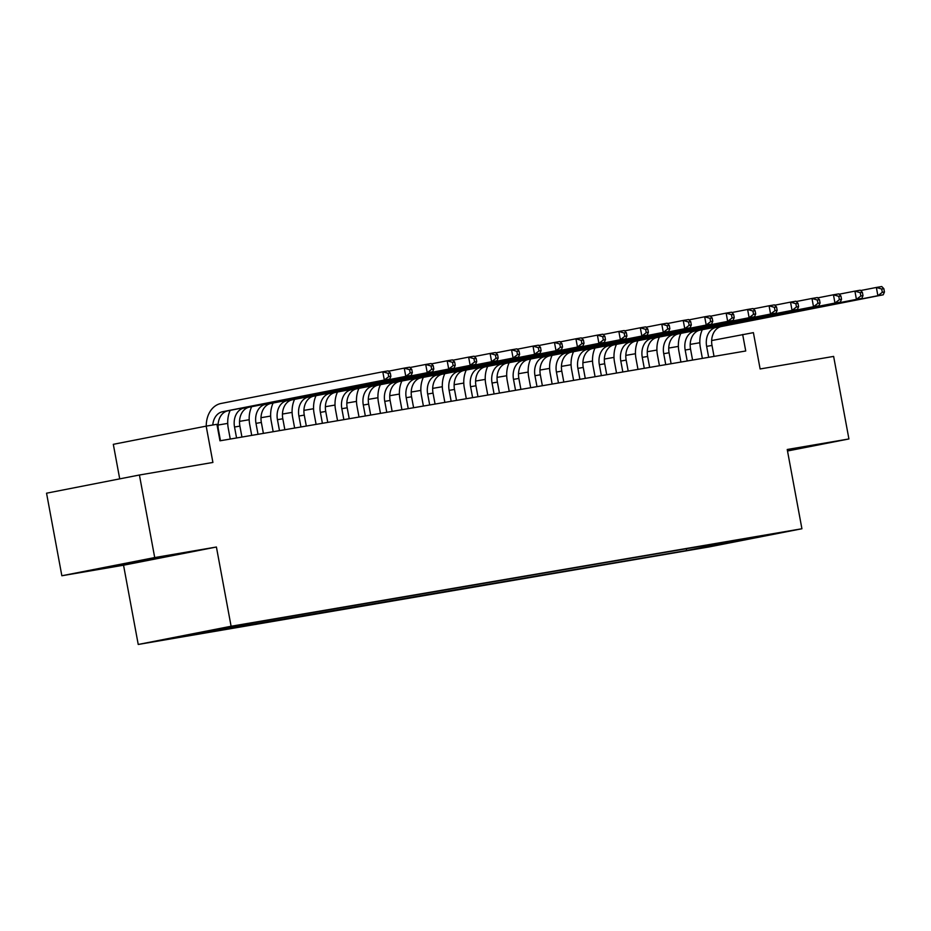 <?xml version="1.0" encoding="UTF-8"?>
<svg xmlns="http://www.w3.org/2000/svg" width="931" height="931" viewBox="0 0 931 931"><rect width="100%" height="100%" fill="white"/><g stroke="black" fill="none" stroke-linecap="round" stroke-linejoin="round"><path stroke-width="1.4" d="M787.451 450.709L800.357 448.044L787.358 450.185M155.756 558.053L110.417 566.665L155.756 558.053M778.479 532.904L759.871 536.442L778.479 532.904M138.23 644.461L709.05 546.939L801.917 528.75L231.097 626.26L138.23 644.461L123.544 565.21L216.411 547.021L154.709 557.564L61.853 575.754L123.544 565.21M61.853 575.754L46.55 493.197L139.417 475.008L212.908 462.451L206.182 426.13L113.314 444.32L119.715 478.871M787.51 450.988L848.921 438.955L833.629 356.41L760.127 368.967L753.4 332.646L711.656 340.548M154.709 557.564L139.417 475.008M206.182 426.13L216.911 424.303L219.972 440.805L745.731 350.987L742.67 334.485M223.812 628.064L246.552 623.84L223.789 627.901M741.96 539.235L253.5 622.688L174.178 637.63L686.647 550.524L704.22 547.079L704.988 545.554M742.368 539.608L704.22 547.079M216.411 547.021L231.097 626.26M848.921 438.955L787.23 449.498L801.917 528.75M699.833 342.736L690.197 344.389M678.373 346.402L668.737 348.054M656.914 350.068L647.278 351.72M635.454 353.733L625.818 355.386M613.995 357.399L604.359 359.052M592.535 361.065L582.899 362.718M571.075 364.731L561.44 366.383M549.616 368.408L539.98 370.049M528.156 372.074L518.52 373.715M506.697 375.74L497.061 377.381M485.237 379.406L475.601 381.047M463.778 383.072L454.142 384.712M442.318 386.737L432.682 388.378M420.859 390.403L411.223 392.044M399.399 394.069L389.763 395.71M377.939 397.735L368.304 399.376M356.48 401.401L346.844 403.042M335.02 405.066L325.385 406.707M313.561 408.732L303.925 410.373M292.101 412.398L282.465 414.039M270.642 416.064L261.006 417.705M249.182 419.73L239.546 421.371M227.723 423.396L218.087 425.036M198.105 632.94L197.779 633.604M686.322 548.743L686.647 550.524M727.821 543.041L727.728 541.667M220.472 440.724L218.436 429.773A16.793 12.79 80.3 0 1 227.932 410.804L389.693 379.115L384.328 380.034L382.792 371.783L221.031 403.472A25.184 19.179 -99.7 0 0 206.251 426.119M212.78 425.002A16.793 12.79 80.3 0 1 222.567 411.723L384.328 380.034L388.739 376.648L390.88 376.275L390.275 372.982L388.122 373.343L388.739 376.648M388.122 373.343L382.792 371.783L388.157 370.864L390.275 372.982M389.693 379.115L390.88 376.275M241.932 437.058L239.895 426.107A16.793 12.79 80.3 0 1 249.392 407.138L411.153 375.449L405.788 376.368L404.252 368.117L388.495 371.201M236.567 437.977L234.531 427.026A16.793 12.79 80.3 0 1 244.027 408.057L405.788 376.368L410.199 372.982L412.34 372.609L411.735 369.304L409.582 369.677L410.199 372.982M230.19 410.362A25.184 19.179 -99.7 0 0 228.258 428.248L230.26 439.048M409.582 369.677L404.252 368.117L409.617 367.198L411.735 369.304M411.153 375.449L412.34 372.609M263.392 433.392L261.355 422.441A16.793 12.79 80.3 0 1 270.851 403.472L432.612 371.783L427.248 372.703L425.711 364.452L409.954 367.536M258.027 434.312L255.99 423.361A16.793 12.79 80.3 0 1 265.486 404.391L427.248 372.703L431.658 369.316L433.799 368.944L433.194 365.639L431.041 366.011L431.658 369.316M251.649 406.696A25.184 19.179 -99.7 0 0 249.717 424.583L251.719 435.382M431.041 366.011L425.711 364.452L431.076 363.532L433.194 365.639M432.612 371.783L433.799 368.944M284.851 429.726L282.815 418.775A16.793 12.79 80.3 0 1 292.311 399.806L454.072 368.117L448.707 369.037L447.171 360.786L431.414 363.87M279.486 430.646L277.45 419.695A16.793 12.79 80.3 0 1 286.946 400.726L448.707 369.037L453.118 365.65L455.259 365.278L454.654 361.973L452.501 362.345L453.118 365.65M273.109 403.03A25.184 19.179 -99.7 0 0 271.177 420.917L273.179 431.716M452.501 362.345L447.171 360.786L452.536 359.866L454.654 361.973M454.072 368.117L455.259 365.278M306.311 426.061L304.274 415.11A16.793 12.79 80.3 0 1 313.77 396.14L475.532 364.452L470.167 365.371L468.63 357.12L452.873 360.204M300.946 426.98L298.909 416.029A16.793 12.79 80.3 0 1 308.405 397.06L470.167 365.371L474.577 361.984L476.719 361.612L476.113 358.307L473.96 358.679L474.577 361.984M294.568 399.364A25.184 19.179 -99.7 0 0 292.637 417.251L294.638 428.051M473.96 358.679L468.63 357.12L473.995 356.201L476.113 358.307M475.532 364.452L476.719 361.612M327.77 422.395L325.734 411.444A16.793 12.79 80.3 0 1 335.23 392.475L496.991 360.786L491.626 361.705L490.09 353.454L474.333 356.538M322.405 423.314L320.369 412.363A16.793 12.79 80.3 0 1 329.865 393.394L491.626 361.705L496.037 358.319L498.178 357.946L497.573 354.641L495.42 355.014L496.037 358.319M316.028 395.698A25.184 19.179 -99.7 0 0 314.096 413.585L316.098 424.385M495.42 355.014L490.09 353.454L495.455 352.535L497.573 354.641M496.991 360.786L498.178 357.946M349.23 418.729L347.193 407.778A16.793 12.79 80.3 0 1 356.689 388.809L518.451 357.12L513.086 358.039L511.55 349.788L495.792 352.872M343.865 419.648L341.828 408.697A16.793 12.79 80.3 0 1 351.324 389.728L513.086 358.039L517.496 354.653L519.638 354.28L519.033 350.975L516.88 351.348L517.496 354.653M337.488 392.032A25.184 19.179 -99.7 0 0 335.556 409.919L337.557 420.719M516.88 351.348L511.55 349.788L516.914 348.869L519.033 350.975M518.451 357.12L519.638 354.28M370.689 415.063L368.653 404.112A16.793 12.79 80.3 0 1 378.149 385.143L539.91 353.454L534.545 354.374L533.009 346.123L517.252 349.206M365.324 415.982L363.288 405.032A16.793 12.79 80.3 0 1 372.784 386.062L534.545 354.374L538.956 350.987L541.097 350.615L540.492 347.31L538.339 347.682L538.956 350.987M358.947 388.367A25.184 19.179 -99.7 0 0 357.015 406.253L359.017 417.053M538.339 347.682L533.009 346.123L538.374 345.203L540.492 347.31M539.91 353.454L541.097 350.615M392.149 411.397L390.112 400.446A16.793 12.79 80.3 0 1 399.608 381.477L561.37 349.788L556.005 350.708L554.469 342.457L538.712 345.541M386.784 412.317L384.747 401.366A16.793 12.79 80.3 0 1 394.244 382.397L556.005 350.708L560.415 347.321L562.557 346.949L561.952 343.644L559.799 344.016L560.415 347.321M380.407 384.701A25.184 19.179 -99.7 0 0 378.475 402.588L380.476 413.387M559.799 344.016L554.469 342.457L559.834 341.537L561.952 343.644M561.37 349.788L562.557 346.949M413.608 407.731L411.572 396.781A16.793 12.79 80.3 0 1 421.068 377.811L582.829 346.123L577.464 347.042L575.928 338.791L560.171 341.875M408.244 408.651L406.207 397.7A16.793 12.79 80.3 0 1 415.703 378.731L577.464 347.042L581.875 343.655L584.016 343.283L583.411 339.978L581.258 340.35L581.875 343.655M401.866 381.035A25.184 19.179 -99.7 0 0 399.934 398.922L401.936 409.721M581.258 340.35L575.928 338.791L581.293 337.872L583.411 339.978M582.829 346.123L584.016 343.283M435.068 404.066L433.031 393.115A16.793 12.79 80.3 0 1 442.528 374.146L604.289 342.457L598.924 343.376L597.388 335.125L581.631 338.209M429.703 404.985L427.666 394.034A16.793 12.79 80.3 0 1 437.163 375.065L598.924 343.376L603.335 339.978L605.476 339.617L604.871 336.312L602.718 336.685L603.335 339.978M423.326 377.369A25.184 19.179 -99.7 0 0 421.394 395.256L423.396 406.056M602.718 336.685L597.388 335.125L602.753 334.206L604.871 336.312M604.289 342.457L605.476 339.617M456.527 400.4L454.491 389.449A16.793 12.79 80.3 0 1 463.987 370.48L625.748 338.791L620.383 339.71L618.847 331.448L603.09 334.543M451.163 401.308L449.126 390.368A16.793 12.79 80.3 0 1 458.622 371.399L620.383 339.71L624.794 336.312L626.935 335.951L626.33 332.646L624.177 333.019L624.794 336.312M444.785 373.703A25.184 19.179 -99.7 0 0 442.853 391.59L444.855 402.39M624.177 333.019L618.847 331.448L624.212 330.54L626.33 332.646M625.748 338.791L626.935 335.951M477.987 396.734L475.95 385.783A16.793 12.79 80.3 0 1 485.447 366.814L647.208 335.125L641.843 336.044L640.307 327.782L624.55 330.877M472.622 397.642L470.586 386.702A16.793 12.79 80.3 0 1 480.082 367.733L641.843 336.044L646.254 332.646L648.395 332.286L647.79 328.98L645.637 329.353L646.254 332.646M466.245 370.038A25.184 19.179 -99.7 0 0 464.313 387.924L466.315 398.724M645.637 329.353L640.307 327.782L645.672 326.874L647.79 328.98M647.208 335.125L648.395 332.286M499.447 393.068L497.41 382.117A16.793 12.79 80.3 0 1 506.906 363.148L668.667 331.459L663.303 332.379L661.766 324.116L646.009 327.212M494.082 393.976L492.045 383.037A16.793 12.79 80.3 0 1 501.541 364.068L663.303 332.379L667.713 328.98L669.855 328.62L669.249 325.315L667.096 325.687L667.713 328.98M487.704 366.372A25.184 19.179 -99.7 0 0 485.773 384.259L487.774 395.058M667.096 325.687L661.766 324.116L667.131 323.208L669.249 325.315M668.667 331.459L669.855 328.62M520.906 389.402L518.87 378.452A16.793 12.79 80.3 0 1 528.366 359.482L690.127 327.793L684.762 328.713L683.226 320.45L667.469 323.546M515.541 390.31L513.505 379.359A16.793 12.79 80.3 0 1 523.001 360.402L684.762 328.713L689.173 325.315L691.314 324.954L690.709 321.649L688.556 322.021L689.173 325.315M509.164 362.706A25.184 19.179 -99.7 0 0 507.232 380.593L509.234 391.392M688.556 322.021L683.226 320.45L688.591 319.542L690.709 321.649M690.127 327.793L691.314 324.954M542.366 385.737L540.329 374.786A16.793 12.79 80.3 0 1 549.825 355.817L711.575 324.128L706.21 325.047L704.686 316.784L688.928 319.88M537.001 386.644L534.964 375.693A16.793 12.79 80.3 0 1 544.46 356.736L706.21 325.047L710.632 321.649L712.774 321.288L712.168 317.983L710.016 318.355L710.632 321.649M530.623 359.04A25.184 19.179 -99.7 0 0 528.692 376.927L530.693 387.727M710.016 318.355L704.686 316.784L710.05 315.877L712.168 317.983M711.575 324.128L712.774 321.288M563.825 382.071L561.789 371.12A16.793 12.79 80.3 0 1 571.285 352.151L733.034 320.462L727.67 321.381L726.145 313.119L710.388 316.214M558.46 382.978L556.424 372.028A16.793 12.79 80.3 0 1 565.92 353.07L727.67 321.381L732.092 317.983L734.233 317.622L733.628 314.317L731.475 314.69L732.092 317.983M552.083 355.374A25.184 19.179 -99.7 0 0 550.151 373.261L552.153 384.061M731.475 314.69L726.145 313.119L731.51 312.211L733.628 314.317M733.034 320.462L734.233 317.622M585.273 378.405L583.248 367.454A16.793 12.79 80.3 0 1 592.744 348.485L754.494 316.796L749.129 317.715L747.605 309.453L731.847 312.548M579.908 379.313L577.883 368.362A16.793 12.79 80.3 0 1 587.38 349.404L749.129 317.715L753.551 314.317L755.693 313.956L755.088 310.651L752.935 311.024L753.551 314.317M573.543 351.709A25.184 19.179 -99.7 0 0 571.611 369.595L573.612 380.395M752.935 311.024L747.605 309.453L752.97 308.545L755.088 310.651M754.494 316.796L755.693 313.956M606.733 374.739L604.708 363.788A16.793 12.79 80.3 0 1 614.204 344.819L775.954 313.13L770.589 314.05L769.064 305.787L753.307 308.883M601.368 375.647L599.343 364.696A16.793 12.79 80.3 0 1 608.839 345.727L770.589 314.05L775.011 310.651L777.152 310.291L776.535 306.986L774.394 307.358L775.011 310.651M595.002 348.043A25.184 19.179 -99.7 0 0 593.07 365.93L595.072 376.729M774.394 307.358L769.064 305.787L774.429 304.879L776.535 306.986M775.954 313.13L777.152 310.291M628.192 371.073L626.167 360.122A16.793 12.79 80.3 0 1 635.652 341.153L797.413 309.464L792.048 310.384L790.524 302.121L774.767 305.205M622.827 371.981L620.802 361.03A16.793 12.79 80.3 0 1 630.287 342.061L792.048 310.384L796.471 306.986L798.612 306.625L797.995 303.32L795.854 303.692L796.471 306.986M616.462 344.377A25.184 19.179 -99.7 0 0 614.53 362.264L616.531 373.063M795.854 303.692L790.524 302.121L795.889 301.202L797.995 303.32M797.413 309.464L798.612 306.625M649.652 367.396L647.627 356.457A16.793 12.79 80.3 0 1 657.111 337.488L818.873 305.799L813.508 306.718L811.983 298.455L796.226 301.539M644.287 368.315L642.262 357.364A16.793 12.79 80.3 0 1 651.747 338.395L813.508 306.718L817.93 303.32L820.071 302.959L819.455 299.654L817.313 300.015L817.93 303.32M637.921 340.711A25.184 19.179 -99.7 0 0 635.989 358.598L637.991 369.398M817.313 300.015L811.983 298.455L817.348 297.536L819.455 299.654M818.873 305.799L820.071 302.959M671.111 363.73L669.086 352.791A16.793 12.79 80.3 0 1 678.571 333.822L840.332 302.133L834.967 303.052L833.443 294.79L817.686 297.873M665.746 364.649L663.722 353.699A16.793 12.79 80.3 0 1 673.206 334.729L834.967 303.052L839.39 299.654L841.531 299.293L840.914 295.988L838.773 296.349L839.39 299.654M659.381 337.045A25.184 19.179 -99.7 0 0 657.449 354.932L659.451 365.732M838.773 296.349L833.443 294.79L838.808 293.87L840.914 295.988M840.332 302.133L841.531 299.293M692.571 360.064L690.546 349.125A16.793 12.79 80.3 0 1 700.031 330.156L861.792 298.467L856.427 299.375L854.902 291.124L839.145 294.208M687.206 360.984L685.181 350.033A16.793 12.79 80.3 0 1 694.666 331.064L856.427 299.375L860.849 295.988L862.99 295.627L862.374 292.322L860.232 292.683L860.849 295.988M680.84 333.379A25.184 19.179 -99.7 0 0 678.908 351.266L680.91 362.066M860.232 292.683L854.902 291.124L860.267 290.204L862.374 292.322M861.792 298.467L862.99 295.627M714.03 356.398L712.006 345.448A16.793 12.79 80.3 0 1 721.49 326.49L883.251 294.801L877.886 295.709L876.362 287.458L860.605 290.542M708.666 357.318L706.641 346.367A16.793 12.79 80.3 0 1 716.125 327.398L877.886 295.709L882.309 292.322L884.45 291.962L883.833 288.657L881.692 289.017L882.309 292.322M702.3 329.714A25.184 19.179 -99.7 0 0 700.368 347.6L702.37 358.4M881.692 289.017L876.362 287.458L881.727 286.539L883.833 288.657M883.251 294.801L884.45 291.962M222.567 411.723L227.932 410.804M234.531 427.026L239.895 426.107M244.027 408.057L249.392 407.138M255.99 423.361L261.355 422.441M265.486 404.391L270.851 403.472M277.45 419.695L282.815 418.775M286.946 400.726L292.311 399.806M298.909 416.029L304.274 415.11M308.405 397.06L313.77 396.14M320.369 412.363L325.734 411.444M329.865 393.394L335.23 392.475M341.828 408.697L347.193 407.778M351.324 389.728L356.689 388.809M363.288 405.032L368.653 404.112M372.784 386.062L378.149 385.143M384.747 401.366L390.112 400.446M394.244 382.397L399.608 381.477M406.207 397.7L411.572 396.781M415.703 378.731L421.068 377.811M427.666 394.034L433.031 393.115M437.163 375.065L442.528 374.146M449.126 390.368L454.491 389.449M458.622 371.399L463.987 370.48M470.586 386.702L475.95 385.783M480.082 367.733L485.447 366.814M492.045 383.037L497.41 382.117M501.541 364.068L506.906 363.148M513.505 379.359L518.87 378.452M523.001 360.402L528.366 359.482M534.964 375.693L540.329 374.786M544.46 356.736L549.825 355.817M556.424 372.028L561.789 371.12M565.92 353.07L571.285 352.151M577.883 368.362L583.248 367.454M587.38 349.404L592.744 348.485M599.343 364.696L604.708 363.788M608.839 345.727L614.204 344.819M620.802 361.03L626.167 360.122M630.287 342.061L635.652 341.153M642.262 357.364L647.627 356.457M651.747 338.395L657.111 337.488M663.722 353.699L669.086 352.791M673.206 334.729L678.571 333.822M685.181 350.033L690.546 349.125M694.666 331.064L700.031 330.156M706.641 346.367L712.006 345.448M716.125 327.398L721.49 326.49"/></g></svg>
